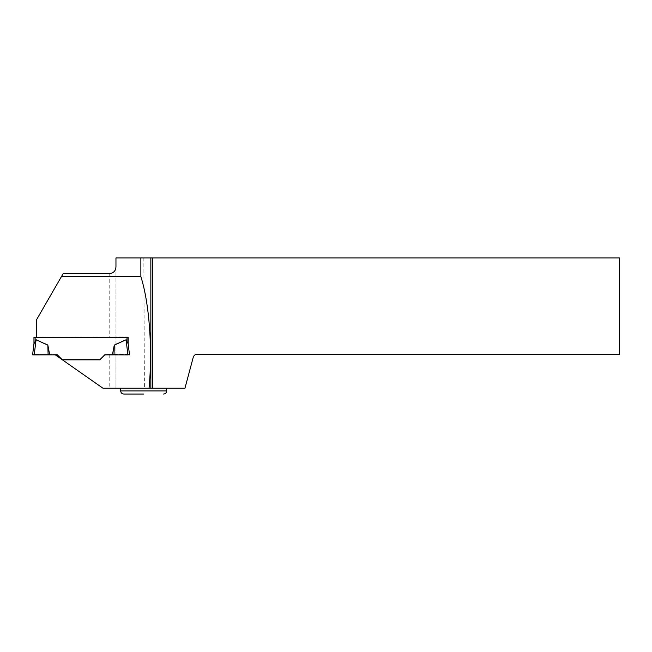<?xml version="1.0" encoding="UTF-8"?>
<svg xmlns="http://www.w3.org/2000/svg" width="652" height="652" viewBox="0 0 652 652"><rect width="100%" height="100%" fill="white"/><g stroke="black" fill="none" stroke-linecap="round" stroke-linejoin="round"><path stroke-width="0.49" stroke-dasharray="3.26 2.44" d="M115.958 266.692L115.958 354.338L129.528 354.338L129.528 354.851L128.167 343.498L126.064 339.464L127.914 354.476L104.833 354.517L99.805 359.537L62.323 359.537L57.294 354.509L54.809 354.509L102.959 388.225L115.958 388.225L115.958 257.956L619.4 257.956L619.4 354.403L195.437 354.403L193.497 356.334L184.956 388.225L115.958 388.225L115.958 354.346L104.833 354.509L99.805 359.537L62.323 359.537L57.294 354.517L49.715 354.517L47.84 344.794L36.064 339.464L33.961 343.498M36.479 337.092L128.167 337.125M112.413 354.517L114.287 344.794L126.064 339.464M36.479 337.418L128.167 337.394M47.84 344.794L48.109 354.492L49.715 354.517M33.937 354.476L48.109 354.492M114.287 344.794L114.019 354.492M129.528 354.517L128.167 343.498L129.528 354.843M129.495 354.851L112.918 354.851M36.479 337.459L36.479 319.855L63.162 273.636M36.479 337.125L115.958 336.954M143.676 388.225L166.667 388.225L143.676 388.225M143.839 257.956L144.41 388.225M129.528 354.338L128.167 343.808M54.809 354.509L55.281 354.843M128.167 336.913L115.958 336.913M123.79 394.044L143.676 394.044M34.214 354.884L32.6 354.843C33.439 354.729 30.742 354.558 34.214 354.476L57.294 354.517L34.214 354.884M35.118 337.092L35.118 341.004M127.01 337.092L127.01 341.004M34.214 354.476L36.064 339.464M109.756 273.636L109.756 337.125M109.756 354.509L109.756 388.225M166.667 390.939L120.685 390.939"/><path stroke-width="0.98" d="M36.479 337.418L33.961 337.394L36.479 337.092M33.961 337.125L33.961 343.767L36.064 339.79L34.214 354.884L49.715 354.843L47.84 345.12L36.064 339.79M112.918 354.851L104.833 354.851L99.805 359.863L62.323 359.863L57.294 354.843L55.29 354.851L61.964 359.521L57.294 354.851L32.6 354.843L33.961 343.498L32.6 354.843L34.214 354.884M140.873 276.652L61.418 276.652L63.162 273.636L109.756 273.636C113.676 273.041 115.738 270.727 115.958 266.692L115.958 257.956L140.873 257.956L140.873 276.652C149.349 303.131 152.739 349.325 149.055 388.225L102.959 388.225L62.47 359.88L99.805 359.88L104.833 354.851L112.413 354.843L114.287 345.12L126.064 339.79L128.167 343.767L128.167 337.459L128.167 343.498M47.84 345.12L48.109 354.867M128.191 354.884L112.413 354.843M114.287 345.12L114.019 354.867M33.961 337.394L33.961 343.767L32.6 354.843L33.937 354.884M61.418 276.652L36.479 319.855L36.479 337.459L128.167 337.459L128.167 343.808L129.495 354.851M152.788 388.225L184.956 388.225L193.497 356.334L195.437 354.403L619.4 354.403L619.4 257.956L152.788 257.956L152.788 388.225L149.055 388.225M152.788 257.956L140.873 257.956M150.848 257.956L150.848 388.225M128.167 343.286L128.167 337.459M143.676 394.044L123.79 394.044C121.908 393.857 120.873 392.822 120.685 390.939L166.667 390.939L166.667 388.225M35.118 337.418L35.118 341.322M127.01 337.459L127.01 341.322M127.914 354.884L126.064 339.79M120.685 390.939L120.685 388.225M166.667 390.939C166.488 392.822 165.453 393.857 163.57 394.044"/></g></svg>
